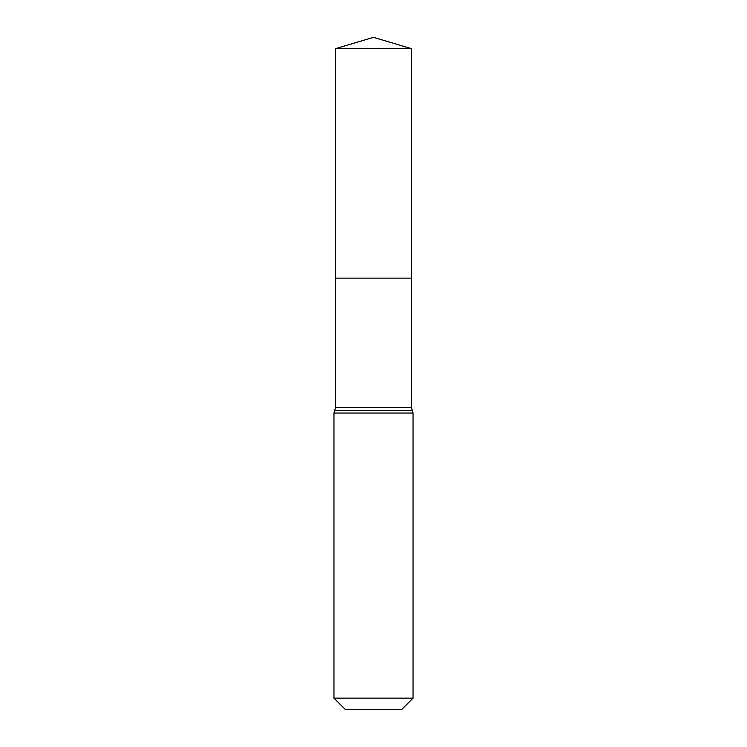 <?xml version="1.0" encoding="UTF-8"?>
<svg xmlns="http://www.w3.org/2000/svg" width="747" height="747" viewBox="0 0 747 747"><rect width="100%" height="100%" fill="white"/><g stroke="black" fill="none" stroke-linecap="round" stroke-linejoin="round"><path stroke-width="1.12" d="M333.956 698.146L413.044 698.146L401.55 709.65L345.45 709.65L333.956 698.146L333.956 413.044L335.496 407.554L411.504 407.554L411.728 48.723L335.272 48.723L373.5 37.35L411.728 48.723M335.496 407.554L335.412 278.127L411.588 278.127L335.412 278.127L335.272 48.723M413.044 698.146L413.044 413.044L411.504 407.554M373.5 278.127L411.588 278.127L411.728 48.723L373.5 37.35M333.956 413.044L413.044 413.044M334.721 410.299L412.279 410.299"/></g></svg>
